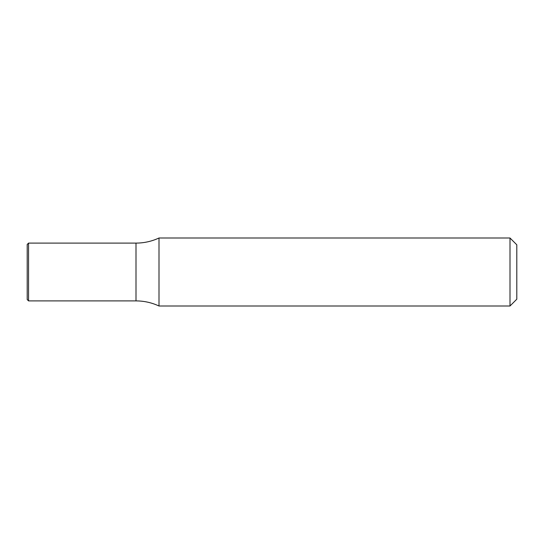<?xml version="1.0" encoding="UTF-8"?>
<svg xmlns="http://www.w3.org/2000/svg" width="544" height="544" viewBox="0 0 544 544"><rect width="100%" height="100%" fill="white"/><g stroke="black" fill="none" stroke-linecap="round" stroke-linejoin="round"><path stroke-width="0.41" stroke-dasharray="2.72 2.04" d="M510 238L510 306M158.998 238L158.998 306M516.8 244.8L516.8 299.2M136 300.9L136 243.1L136 300.9M28.56 300.9L28.56 243.1M27.2 299.54L27.2 244.46"/><path stroke-width="0.82" d="M510 238L516.8 244.8L516.8 299.2L510 306L510 238L158.998 238C151.701 241.38 144.038 243.08 136 243.1L136 300.9C144.038 300.92 151.701 302.62 158.998 306L158.998 238M510 306L158.998 306M136 243.1L136 300.9L28.56 300.9L28.56 243.1L136 243.1M28.56 243.1L27.2 244.46L27.2 299.54L28.56 300.9"/></g></svg>
